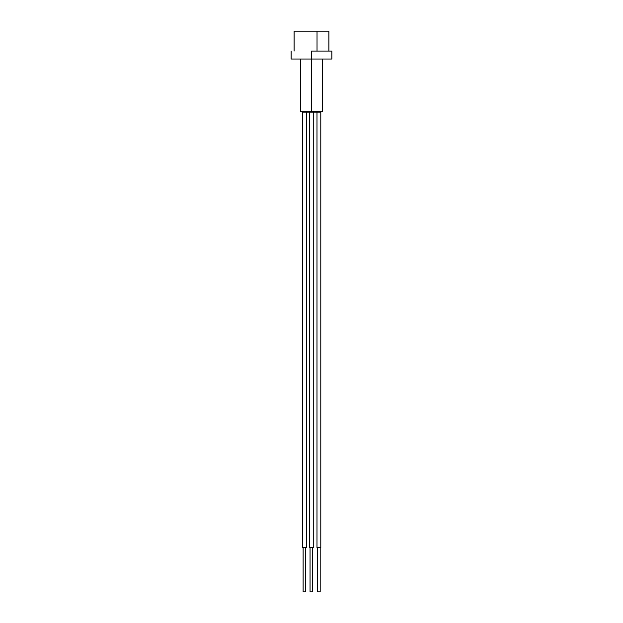 <?xml version="1.0" encoding="UTF-8"?>
<svg xmlns="http://www.w3.org/2000/svg" width="623" height="623" viewBox="0 0 623 623"><rect width="100%" height="100%" fill="white"/><g stroke="black" fill="none" stroke-linecap="round" stroke-linejoin="round"><path stroke-width="0.93" d="M311.5 111.681L311.5 112.124L320.923 112.124L311.5 112.124L311.5 111.681L322.387 111.681L300.613 111.681L311.5 111.681L311.5 59.029L311.5 111.681M301.851 111.681L302.077 112.124L311.5 112.124L302.077 112.124L302.295 111.681M328.889 51.063L328.889 31.15L317.029 31.15L317.029 51.063L317.029 31.15L294.149 31.15M328.851 31.15L294.111 31.15L294.111 51.063M311.5 51.063L311.5 59.029L331.857 59.029L311.5 59.029L311.5 51.063L331.857 51.063L311.5 51.063M291.143 59.029L311.5 59.029L291.143 59.029L291.143 51.063M302.513 112.124L302.513 547.601L306.321 547.601L306.321 112.124L306.321 547.601L302.513 547.601L302.513 112.124M306.321 547.601L305.714 547.601L305.714 591.85L305.714 547.601M303.121 547.601L303.121 591.85L303.121 547.601L302.513 547.601M303.121 591.85L305.714 591.85L303.121 591.85M309.444 112.124L309.444 547.601L313.252 547.601L313.252 112.124L313.252 547.601L309.444 547.601L309.444 112.124M313.252 547.601L312.653 547.601L312.653 591.85L312.653 547.601M310.052 547.601L310.052 591.85L310.052 547.601L309.444 547.601M310.052 591.85L312.653 591.85L310.052 591.85M316.99 112.124L316.99 547.601L320.79 547.601L320.79 112.124L320.79 547.601L316.99 547.601L316.99 112.124M320.79 547.601L320.191 547.601L320.191 591.85L320.191 547.601M317.59 547.601L317.59 591.85L317.59 547.601L316.99 547.601M317.59 591.85L320.191 591.85L317.59 591.85M321.149 111.681L320.923 112.124L320.705 111.681M322.387 59.029L322.387 111.681M300.613 59.029L300.613 111.681M331.857 51.063L331.857 59.029"/></g></svg>
